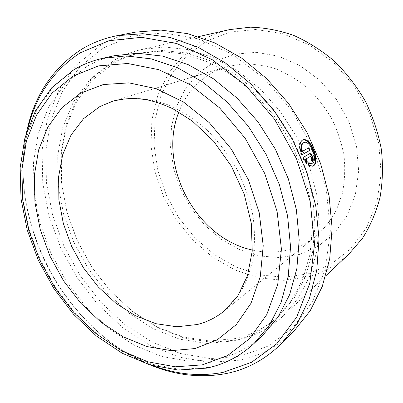 <?xml version="1.0" encoding="UTF-8"?>
<svg xmlns="http://www.w3.org/2000/svg" width="403" height="403" viewBox="0 0 403 403"><rect width="100%" height="100%" fill="white"/><g stroke="black" fill="none" stroke-linecap="round" stroke-linejoin="round"><path stroke-width="0.3" stroke-dasharray="2.02 1.51" d="M178.867 112.019C185.854 93.949 197.727 80.449 214.482 71.512L226.002 66.883L241.986 63.941C253.18 63.674 264.479 65.321 275.889 68.883C287.153 73.547 297.772 79.97 307.751 88.156C317.146 97.239 325.216 107.546 331.946 119.087C337.759 131.116 341.804 143.564 344.097 156.429C345.311 169.28 344.711 181.677 342.283 193.626L336.339 210.18C330.878 220.24 324.128 228.889 316.088 236.123C308.774 242.032 300.724 246.314 291.938 248.978C279.007 252.767 265.799 253.114 252.323 250.021M299.822 254.358L279.924 257.598L259.628 255.96L239.861 249.744L221.428 239.397L205.046 225.473L191.314 208.603L180.73 189.486L173.713 168.862L170.565 147.533L171.507 126.346L176.62 106.185L185.848 87.975L198.971 72.641L215.555 61.09L234.939 54.113L256.232 52.345L278.327 56.163L299.953 65.593L319.77 80.268L336.49 99.42L349.013 121.892L356.539 146.269L358.66 171.008L355.375 194.584L347.064 215.64L334.419 233.08L318.33 246.137L299.822 254.358M206.789 40.99L230.073 32.094L255.85 29.484L282.79 33.706L309.303 44.889L333.689 62.651L354.282 86.035L369.657 113.596L378.785 143.523L381.157 173.814L376.82 202.543L366.327 228.007L350.605 248.893L330.838 264.308L308.3 273.798L284.271 277.274L259.945 274.942L236.39 267.224L214.522 254.691L195.133 238.022L178.887 217.947L166.338 195.264L157.951 170.812L154.077 145.478L154.989 120.215L160.827 96.045L171.582 74.041L187.052 55.317L206.789 40.99M348.963 254.006C336.958 265.124 323.387 272.74 308.255 276.846L283.727 280.327L258.917 277.889L234.904 269.965L212.623 257.149L192.876 240.128L176.323 219.65L163.532 196.523L154.964 171.597L150.989 145.77L151.881 120.008L157.79 95.34L168.706 72.867L184.443 53.725L204.548 39.051C212.3 34.809 220.627 31.666 229.529 29.626M114.432 60.128C122.744 55.307 131.776 51.775 141.524 49.539L164.464 47.02L188.75 49.665L213.509 57.659L237.745 70.943L260.419 89.179L280.498 111.722L297.051 137.66L309.328 165.88L316.813 195.123L319.277 224.113L316.763 251.638L309.569 276.639L298.2 298.265L283.299 315.887C270.136 328.047 255.215 336.011 238.536 339.789L211.51 342.293L184.141 338.021L157.598 327.604L132.869 311.801L110.79 291.429L92.05 267.36L77.24 240.49L66.873 211.746L61.367 182.111L61.07 152.621L66.228 124.416L76.943 98.72L93.128 76.847L114.432 60.128M113.832 63.2C121.787 58.611 130.411 55.221 139.705 53.04L162.303 50.456L186.246 52.989L210.673 60.823L234.596 73.9L256.983 91.879L276.811 114.125L293.152 139.735L305.273 167.598L312.652 196.468L315.065 225.076L312.557 252.228L305.414 276.861L294.14 298.139L279.38 315.443C266.61 327.12 252.162 334.802 236.032 338.49L209.474 340.983L182.554 336.807L156.424 326.566L132.068 310.995L110.301 290.921L91.829 267.194L77.225 240.697L67.004 212.356L61.573 183.143L61.286 154.092L66.369 126.325L76.928 101.062L92.866 79.582L113.832 63.2M110.246 64.057C118.215 59.448 126.864 56.047 136.184 53.856L158.858 51.272L182.891 53.836L207.424 61.735L231.463 74.913L253.971 93.028L273.914 115.429L290.361 141.221L302.567 169.27L310.018 198.326L312.476 227.111L309.983 254.409L302.834 279.173L291.54 300.542L276.735 317.907C263.93 329.619 249.432 337.306 233.256 340.973L206.613 343.421L179.602 339.165L153.382 328.823L128.94 313.136L107.087 292.926L88.529 269.058L73.855 242.42L63.558 213.933L58.067 184.574L57.725 155.382L62.767 127.484L73.306 102.095L89.249 80.514L110.246 64.057M103.123 48.017L131.272 36.285L163.306 32.87L197.611 38.708L232.118 54.128L264.479 78.686L292.286 111.037L313.428 149.045L326.365 189.964L330.339 230.843L325.433 268.882L312.471 301.756L292.81 327.81L268.101 346.096L240.062 356.297L210.331 358.589L180.368 353.502L151.407 341.774L124.502 324.269L100.503 301.892L80.126 275.576L63.986 246.263L52.602 214.93L46.431 182.594L45.861 150.349L51.191 119.404L62.581 91.063L79.996 66.772L103.123 48.017M294.412 330.556C278.544 346.086 260.343 355.95 239.82 360.151L209.525 362.383L179.018 357.103L149.558 345.079L122.2 327.201L97.798 304.391L77.084 277.591L60.657 247.764L49.05 215.882L42.733 182.972L42.088 150.148L47.438 118.618L58.949 89.718L76.605 64.908L100.095 45.72C110.8 39.217 122.623 34.688 135.559 32.129M262.857 335.155C249.402 347.567 234.128 355.577 217.046 359.189L189.36 361.295L161.311 356.383L134.083 345.139L108.679 328.374L85.94 306.96L66.566 281.788L51.151 253.789L40.214 223.902L34.195 193.128L33.459 162.535L38.29 133.282L48.823 106.644L65.009 83.965L86.539 66.651C94.967 61.664 104.165 58.027 114.13 55.735M155.074 366.332C129.927 357.008 107.309 342.137 87.219 321.72C56.496 289.828 36.482 252.238 27.187 208.94C21.47 180.871 21.762 153.805 28.074 127.741M150.641 365.103C127.489 355.466 106.583 341.17 87.94 322.219C56.838 289.938 36.582 251.89 27.177 208.059C21.868 182.01 21.681 156.691 26.618 132.098M309.988 156.52C311.02 157.115 311.328 157.981 310.904 159.13L311.474 158.938M310.904 159.13L311.907 161.709L312.476 161.527M311.907 161.709L312.355 161.205M309.232 153.87L302.955 157.573M302.391 157.79L306.507 163.94L307.081 163.754M306.507 163.94L306.542 163.17M308.708 163.245L308.159 162.913L308.038 165.28L312.345 166.207M302.174 140.279L301.887 140.405C298.835 142.687 298.628 147.619 301.273 155.195L301.832 154.974M308.038 165.28L308.617 165.104M301.273 155.195L301.807 154.888M308.345 147.987L308.864 147.689M308.31 147.921L301.635 151.75M303.137 142.894C309.66 139.226 318.365 161.724 311.272 163.613M308.159 162.913L308.733 162.731M254.107 343.401C240.536 355.909 225.126 363.934 207.877 367.465L179.929 369.39L151.599 364.191L124.094 352.59L98.418 335.412L75.401 313.544L55.76 287.903L40.093 259.421L28.91 229.05L22.664 197.797L21.737 166.741L26.417 137.055L36.854 110.014L53.02 87.003L74.62 69.437C83.094 64.384 92.358 60.702 102.402 58.39M226.002 66.883L112.679 101.244L130.582 98.181C143.287 98.221 156.283 100.629 169.572 105.41C182.786 111.555 195.39 119.872 207.384 130.371C218.764 141.967 228.662 155.039 237.085 169.582C244.445 184.685 249.759 200.2 253.029 216.114C255.034 231.927 254.898 247.029 252.616 261.421L246.46 281.118C240.591 292.9 233.206 302.844 224.3 310.945L316.088 236.123M308.809 154.001L309.368 153.79M283.299 315.887L325.805 275.828M141.524 49.539L198.493 36.648M276.735 317.907L279.38 315.443M136.184 53.856L139.705 53.04M87.219 321.72L87.94 322.219M27.187 208.94L27.177 208.059M308.945 153.931L309.504 153.719M312.113 166.293L312.587 166.157M301.887 140.405L302.426 140.138"/><path stroke-width="0.6" d="M252.323 250.021C195.969 238.178 157.22 165.381 178.867 112.019M198.493 36.648L229.529 29.626L250.308 27.172C264.746 27.595 279.249 30.356 293.827 35.454C308.194 41.892 321.735 50.481 334.445 61.221C346.419 73.064 356.731 86.423 365.38 101.289C372.886 116.769 378.205 132.778 381.344 149.327C383.157 165.87 382.719 181.899 380.034 197.415C376.12 212.351 370.312 225.927 362.604 238.138L348.963 254.006L325.805 275.828M26.618 132.098C33.993 96.226 52.148 68.732 81.079 49.604C91.879 42.945 103.848 38.315 116.981 35.716L135.559 32.129L160.903 30.089L187.662 33.635L214.9 42.97L241.563 58.037L266.519 78.469L288.659 103.581L306.97 132.38L320.637 163.653L329.1 196.039L332.117 228.153L329.725 258.686L322.259 286.498L310.255 310.673L294.412 330.556L281.062 343.971C264.947 359.718 246.46 369.616 225.594 373.662C200.553 378.18 175.567 375.329 150.641 365.103M308.617 165.104L312.698 166.127C321.569 163.563 310.642 135.499 302.426 140.138C299.379 142.425 299.182 147.367 301.832 154.974L309.993 150.223L308.864 147.689L302.19 151.518C301.212 146.838 301.706 143.881 303.681 142.642C310.199 138.975 318.939 161.553 311.851 163.432L308.733 162.731L308.617 165.104M307.187 161.386L305.545 159.286L310.486 156.334C311.554 156.838 311.882 157.704 311.474 158.938L312.476 161.527C314.703 160.404 311.746 152.621 309.504 153.719L302.955 157.573L307.081 163.754L307.187 161.386L306.612 161.578L304.97 159.492L305.545 159.286M116.981 35.716L142.748 33.691L170.041 37.434L197.908 47.166L225.257 62.833L250.928 84.056L273.758 110.115L292.699 139.977L306.895 172.363L315.761 205.857L319.03 239.004L316.753 270.443L309.267 298.991L297.132 323.725L281.062 343.971M28.074 127.741C36.179 95.204 53.604 70.218 80.348 52.783L108.896 40.733L141.564 37.313L176.716 43.514L212.23 59.694L245.669 85.401L274.529 119.217L296.583 158.888L310.194 201.51L314.567 243.966L309.781 283.324L296.689 317.171L276.7 343.814L251.527 362.322L222.945 372.412C200.402 376.588 177.778 374.558 155.074 366.332M114.13 55.735L137.63 53.226L162.621 56.128L188.206 64.651L213.358 78.741L236.979 98.03L257.98 121.842L275.37 149.201L288.357 178.907L296.381 209.625L299.192 239.992L296.83 268.725L289.611 294.709L278.065 317.06L262.857 335.155L254.107 343.401L269.431 325.115L281.047 302.462L288.266 276.065L290.548 246.822L287.581 215.872L279.324 184.519L266.03 154.173L248.278 126.199L226.884 101.838L202.865 82.091L177.335 67.659L151.407 58.903L126.124 55.886L102.402 58.39L114.13 55.735M304.97 159.492L310.441 156.359M312.355 161.205C312.93 157.608 311.892 155.16 309.232 153.87M306.542 163.17L306.612 161.578M312.345 166.207C320.672 163.17 310.386 136.506 302.174 140.279M301.807 154.888L309.993 150.223M308.345 147.987L309.439 150.445M303.681 142.642L303.137 142.894C301.162 144.138 300.663 147.09 301.635 151.75L302.19 151.518M311.851 163.432L308.708 163.245M197.329 324.511L176.887 326.783L155.875 323.69L135.247 315.645L115.827 303.202L98.352 287.022L83.436 267.809L71.608 246.339L63.311 223.413L58.893 199.893L58.626 176.68L62.672 154.727L71.044 135.04L83.602 118.633L99.994 106.493L112.679 101.244C123.242 98.267 134.793 97.813 147.332 99.884C155.775 101.788 164.333 104.775 173.003 108.835L192.357 121.076L213.6 141.176L231.357 166.147L244.218 194.201L251.281 223.237L252.248 251.074L247.467 275.788L237.795 295.973L224.3 310.945C216.179 317.488 207.187 322.012 197.329 324.511M73.089 76.076L98.584 65.88L127.63 63.488L158.757 69.659L190.125 84.625L219.625 107.893L245.135 138.194L264.756 173.532L277.093 211.434L281.42 249.21L277.743 284.327L266.726 314.667L249.512 338.706L227.534 355.547L202.316 364.866L175.34 366.801L147.941 361.813L121.293 350.59L96.377 333.921L74.021 312.678L54.929 287.747L39.69 260.051L28.815 230.521L22.744 200.155L21.843 170.016L26.386 141.246L36.517 115.107L52.183 92.927L73.089 76.076M80.706 93.093L103.344 84.539L128.95 82.872L156.223 88.685L183.561 102.075L209.192 122.567L231.332 149.045L248.404 179.819L259.245 212.804L263.219 245.759L260.298 276.534L250.983 303.308L236.188 324.717L217.101 339.925L195.017 348.555L171.22 350.65L146.904 346.55L123.132 336.802L100.826 322.093L80.766 303.192L63.624 280.911L49.967 256.096L40.275 229.639L34.95 202.467L34.315 175.587L38.587 150.052L47.846 127L61.997 107.616L80.706 93.093M206.759 368.08C224.416 364.448 240.198 356.222 254.107 343.401M102.402 58.39C92.111 60.757 82.615 64.53 73.92 69.709M206.548 368.125L178.262 370.055L149.74 364.836L122.154 353.214L96.478 336.047L73.507 314.224L53.926 288.644L38.325 260.237L27.203 229.942L21.016 198.75L20.15 167.719L24.905 137.992L35.474 110.825L51.866 87.597L73.799 69.779M309.922 156.535L310.486 156.334"/></g></svg>
